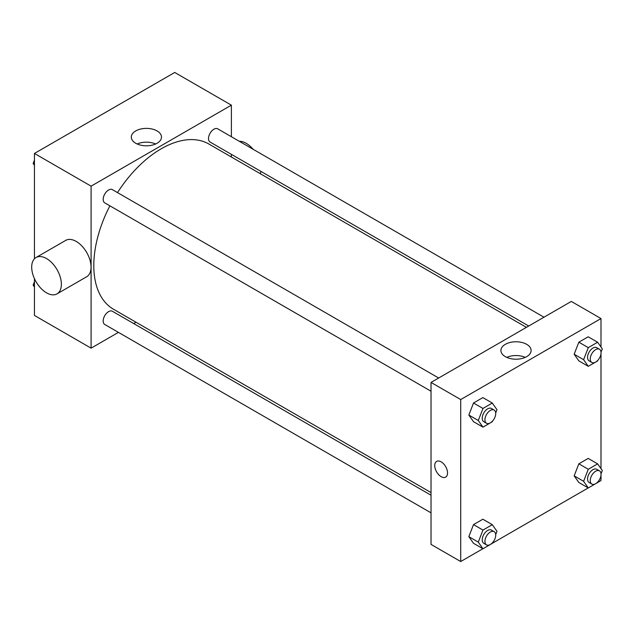 <?xml version="1.0" encoding="UTF-8"?>
<svg xmlns="http://www.w3.org/2000/svg" width="634" height="634" viewBox="0 0 634 634"><rect width="100%" height="100%" fill="white"/><g stroke="black" fill="none" stroke-linecap="round" stroke-linejoin="round"><path stroke-width="0.95" d="M118.431 332.374L91.098 348.153L34.442 315.447L34.442 278.635M34.442 258.791L34.442 153.452L174.73 72.458L231.386 105.165L231.386 136.73M136.001 322.231L133.695 323.562M109.888 205.82A95.385 55.071 120 0 0 93.792 265.598A95.385 55.071 120 0 0 113.549 309.265L431.025 492.563M526.41 327.35L208.935 144.053A95.385 55.071 120 0 0 117.52 192.601M231.386 154.347L231.386 157.018M91.098 348.153L91.098 186.158L231.386 105.165M543.98 317.206L217.716 128.837A7.632 4.406 120 0 0 211.835 130.881A7.632 4.406 120 0 0 208.507 138.561A7.632 4.406 120 0 0 210.092 142.056L528.724 326.019M431.025 495.225L112.392 311.262A7.632 4.406 120 0 0 106.512 313.307A7.632 4.406 120 0 0 103.183 320.986A7.632 4.406 120 0 0 104.761 324.481L431.025 512.851M431.025 391.233L104.761 202.864A7.632 4.406 -60 0 1 104.761 194.052A7.632 4.406 -60 0 1 112.392 189.645L438.657 378.015M91.098 186.158L34.442 153.452M135.731 143.26A15.089 8.71 180 0 1 131.309 137.095A15.089 8.71 180 0 1 146.406 128.385A15.089 8.71 180 0 1 161.496 137.095A15.089 8.71 180 0 1 152.176 145.146A15.089 8.71 180 0 1 135.731 143.26M36.043 257.523L65.722 240.389A20.985 12.117 60 0 1 81.897 246.016A20.985 12.117 60 0 1 91.05 267.128A20.985 12.117 60 0 1 86.707 276.741L57.028 293.875A20.985 12.117 60 0 1 36.043 281.758A20.985 12.117 60 0 1 36.043 257.523A20.985 12.117 60 0 1 52.218 263.15A20.985 12.117 60 0 1 61.379 284.262A20.985 12.117 60 0 1 57.028 293.875M260.344 173.732A20.985 12.117 -120 0 0 260.867 171.37M253.085 149.252A20.985 12.117 -120 0 0 239.28 141.287M137.166 143.989A15.089 8.71 180 0 1 155.639 143.989M482.902 548.727L460.704 561.542L431.025 544.408L431.025 382.421L571.321 301.419L600.992 318.553L600.992 347.036M600.992 475.262L600.992 480.548L597.656 482.474M588.225 487.918L492.333 543.283M578.842 360.881L574.166 354.232L578.842 342.186L588.186 336.797L578.842 342.186L574.166 354.232L578.842 360.881L588.281 366.333L583.605 359.684L588.281 347.638L597.624 342.241L602.3 348.89L601.024 352.179M473.511 543.306L468.843 536.657L473.511 524.619L482.862 519.222L473.511 524.619L468.843 536.657L473.511 543.306L482.957 548.759L478.282 542.11L482.957 530.072L492.301 524.675L496.977 531.324L495.701 534.605M600.992 353.637L600.992 468.653M460.704 561.542L460.704 399.555L600.992 318.553M578.842 482.498L574.166 475.849L578.842 463.811L588.186 458.414L578.842 463.811L574.166 475.849L578.842 482.498L588.281 487.95L583.605 481.301L588.281 469.263L597.624 463.866L602.3 470.515L601.024 473.796M473.511 421.689L468.843 415.04L473.511 402.994L482.862 397.605L473.511 402.994L468.843 415.04L473.511 421.689L482.957 427.142L478.282 420.493L482.957 408.447L492.301 403.05L496.977 409.699L495.701 412.988M460.704 399.555L431.025 382.421M505.338 356.649A15.089 8.71 180 0 1 500.915 350.491A15.089 8.71 180 0 1 516.013 341.774A15.089 8.71 180 0 1 531.102 350.491A15.089 8.71 180 0 1 521.79 358.535A15.089 8.71 180 0 1 505.338 356.649M447.549 472.956A9.058 5.23 60 0 1 445.678 477.101A9.058 5.23 60 0 1 436.612 471.87A9.058 5.23 60 0 1 436.612 461.409A9.058 5.23 60 0 1 443.594 463.834A9.058 5.23 60 0 1 447.549 472.956M445.678 477.101A9.058 5.23 60 0 1 436.612 471.87A9.058 5.23 60 0 1 436.612 461.409M506.772 357.378A15.089 8.71 180 0 1 525.245 357.378M492.586 421.008L492.301 421.745L482.957 427.142M494.14 410.047L491.445 408.486A7.632 4.406 120 0 0 485.565 410.531A7.632 4.406 120 0 0 482.236 418.21A7.632 4.406 120 0 0 483.813 421.705L486.516 423.266A7.632 4.406 120 0 0 494.14 418.86A7.632 4.406 120 0 0 494.14 410.047A7.632 4.406 120 0 0 488.259 412.092A7.632 4.406 120 0 0 484.931 419.771A7.632 4.406 120 0 0 486.516 423.266M478.282 420.493L468.843 415.04M482.957 408.447L473.511 402.994M492.301 403.05L482.862 397.605M597.917 360.199L597.624 360.936L588.281 366.333M599.471 349.239L596.768 347.678A7.632 4.406 120 0 0 590.888 349.722A7.632 4.406 120 0 0 587.559 357.402A7.632 4.406 120 0 0 589.137 360.897L591.839 362.458A7.632 4.406 120 0 0 599.471 358.051A7.632 4.406 120 0 0 599.471 349.239A7.632 4.406 120 0 0 593.59 351.284A7.632 4.406 120 0 0 590.254 358.963A7.632 4.406 120 0 0 591.839 362.458M583.605 359.684L574.166 354.232M588.281 347.638L578.842 342.186M597.624 342.241L588.186 336.797M492.586 542.625L492.301 543.362L482.957 548.759M494.14 531.664L491.445 530.111A7.632 4.406 120 0 0 485.565 532.156A7.632 4.406 120 0 0 482.236 539.835A7.632 4.406 120 0 0 483.813 543.322L486.516 544.883A7.632 4.406 120 0 0 494.14 540.477A7.632 4.406 120 0 0 494.14 531.664A7.632 4.406 120 0 0 488.259 533.709A7.632 4.406 120 0 0 484.931 541.388A7.632 4.406 120 0 0 486.516 544.883M478.282 542.11L468.843 536.657M482.957 530.072L473.511 524.619M492.301 524.675L482.862 519.222M597.917 481.816L597.624 482.553L588.281 487.95M599.471 470.856L596.768 469.303A7.632 4.406 120 0 0 590.888 471.339A7.632 4.406 120 0 0 587.559 479.019A7.632 4.406 120 0 0 589.137 482.514L591.839 484.075A7.632 4.406 120 0 0 599.471 479.669A7.632 4.406 120 0 0 599.471 470.856A7.632 4.406 120 0 0 593.59 472.901A7.632 4.406 120 0 0 590.254 480.58A7.632 4.406 120 0 0 591.839 484.075M583.605 481.301L574.166 475.849M588.281 469.263L578.842 463.811M597.624 463.866L588.186 458.414M34.442 165.347L33.134 163.485L34.442 160.125M37.778 151.526L47.209 146.082M34.442 164.246L33.134 163.485M143.102 90.717L152.532 85.273M34.442 286.964L33.134 285.11L34.442 281.742M34.442 285.863L33.134 285.11"/></g></svg>

